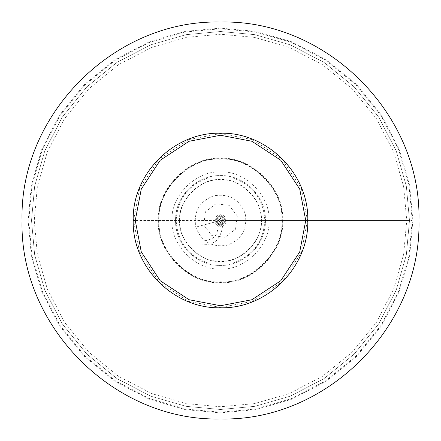 <?xml version="1.0" encoding="UTF-8"?>
<svg xmlns="http://www.w3.org/2000/svg" width="441" height="441" viewBox="0 0 441 441"><rect width="100%" height="100%" fill="white"/><g stroke="black" fill="none" stroke-linecap="round" stroke-linejoin="round"><path stroke-width="0.33" stroke-dasharray="2.21 1.65" d="M208.246 177.888C188.197 185.049 177.502 199.255 176.157 220.5C177.502 241.745 188.197 255.951 208.246 263.112L232.754 263.112C252.803 255.951 263.498 241.745 264.843 220.5C263.498 199.255 252.803 185.049 232.754 177.888L208.246 177.888L232.754 177.888C252.803 185.049 263.498 199.255 264.843 220.5C263.498 241.745 252.803 255.951 232.754 263.112L208.246 263.112C188.197 255.951 177.502 241.745 176.157 220.5C177.502 199.255 188.197 185.049 208.246 177.888M179.647 220.5C177.822 240.714 200.286 263.178 220.5 261.353C240.714 263.178 263.178 240.714 261.353 220.5C263.178 200.286 240.714 177.822 220.5 179.647C200.286 177.822 177.822 200.286 179.647 220.5M214.739 220.5L220.5 226.261L226.261 220.5L220.5 214.739L214.739 220.5L220.5 226.261L226.261 220.5L220.5 214.739L214.739 220.5C215.109 217.027 217.027 215.109 220.5 214.739L226.261 220.5L220.5 226.261C217.027 225.891 215.109 223.973 214.739 220.5L220.5 214.75L226.25 220.5C225.891 217.027 223.973 215.109 220.5 214.739L214.739 220.5L220.5 226.261C223.973 225.891 225.891 223.973 226.261 220.5L220.5 226.25L214.75 220.5M158.881 220.5C156.131 190.016 190.016 156.131 220.5 158.881C250.984 156.131 284.869 190.016 282.119 220.5C284.869 190.016 250.984 156.131 220.5 158.881C190.016 156.131 156.131 190.016 158.881 220.5C156.131 250.984 190.016 284.869 220.5 282.119C250.984 284.869 284.869 250.984 282.119 220.5C284.869 250.984 250.984 284.869 220.5 282.119C190.016 284.869 156.131 250.984 158.881 220.5M261.1 220.5C262.913 240.588 240.588 262.913 220.5 261.1C200.412 262.913 178.087 240.588 179.9 220.5C178.087 200.412 200.412 178.087 220.5 179.9C240.588 178.087 262.913 200.412 261.1 220.5M409.491 220.5L406.337 254.892L396.222 290.068L378.687 323.92L354.14 354.14L323.92 378.687L290.068 396.222L254.892 406.337L220.5 409.491L186.108 406.337L150.932 396.222L117.08 378.687L86.86 354.14L62.313 323.92L44.778 290.068L34.663 254.892L31.509 220.5L34.663 186.108L44.778 150.932L62.313 117.08L86.86 86.86L117.08 62.313L150.932 44.778L186.108 34.663L220.5 31.509L254.892 34.663L290.068 44.778L323.92 62.313L354.14 86.86L378.687 117.08L396.222 150.932L406.337 186.108L409.491 220.5L406.337 254.892L396.222 290.068L378.687 323.92L354.14 354.14L323.92 378.687L290.068 396.222L254.892 406.337L220.5 409.491L186.108 406.337L150.932 396.222L117.08 378.687L86.86 354.14L62.313 323.92L44.778 290.068L34.663 254.892L31.509 220.5L34.663 186.108L44.778 150.932L62.313 117.08L86.86 86.86L117.08 62.313L150.932 44.778L186.108 34.663L220.5 31.509L254.892 34.663L290.068 44.778L323.92 62.313L354.14 86.86L378.687 117.08L396.222 150.932L406.337 186.108L409.491 220.5L406.337 254.887L396.222 290.068L378.687 323.92L354.134 354.134L323.92 378.687L290.068 396.222L254.887 406.337L220.5 409.491L186.113 406.337L150.932 396.222L117.08 378.687L86.866 354.134L62.313 323.92L44.778 290.068L34.663 254.887L31.509 220.5L34.663 186.113L44.778 150.932L62.313 117.08L86.866 86.866L117.08 62.313L150.932 44.778L186.113 34.663L220.5 31.509L254.887 34.663L290.068 44.778L323.92 62.313L354.134 86.866L378.687 117.08L396.222 150.932L406.337 186.113L409.491 220.5L220.5 220.5L412.219 220.5L409.016 255.383L398.758 291.071L380.969 325.408L356.063 356.063L325.408 380.969L291.071 398.758L255.383 409.016L220.5 412.219L185.617 409.016L149.929 398.758L115.592 380.969L84.937 356.063L60.031 325.408L42.242 291.071L31.984 255.383L28.781 220.5L31.984 185.617L42.242 149.929L60.031 115.592L84.937 84.937L115.592 60.031L149.929 42.242L185.617 31.984L220.5 28.781L255.383 31.984L291.071 42.242L325.408 60.031L356.063 84.937L380.969 115.592L398.758 149.929L409.016 185.617L412.219 220.5M412.87 220.5L409.656 255.504L399.364 291.308L381.515 325.767L356.526 356.526L325.767 381.515L291.308 399.364L255.504 409.656L220.5 412.87L185.496 409.656L149.692 399.364L115.233 381.515L84.474 356.526L59.485 325.767L41.636 291.308L31.344 255.504L28.13 220.5L31.344 185.496L41.636 149.692L59.485 115.233L84.474 84.474L115.233 59.485L149.692 41.636L185.496 31.344L220.5 28.13L255.504 31.344L291.308 41.636L325.767 59.485L356.526 84.474L381.515 115.233L399.364 149.692L409.656 185.496L412.87 220.5M282.554 220.5C285.327 251.205 251.205 285.327 220.5 282.554C189.795 285.327 155.673 251.205 158.446 220.5C155.673 189.795 189.795 155.673 220.5 158.446C251.205 155.673 285.327 189.795 282.554 220.5L268.872 220.5C271.033 244.43 244.43 271.033 220.5 268.872C196.57 271.033 169.967 244.43 172.128 220.5C169.967 196.57 196.57 169.967 220.5 172.128C244.43 169.967 271.033 196.57 268.872 220.5L406.745 220.5L403.636 254.391L393.664 289.053L376.382 322.415L352.194 352.194L322.415 376.382L289.053 393.664L254.391 403.636L220.5 406.745L186.609 403.636L151.947 393.664L118.585 376.382L88.806 352.194L64.618 322.415L47.336 289.053L37.364 254.391L34.255 220.5L37.364 186.609L47.336 151.947L64.618 118.585L88.806 88.806L118.585 64.618L151.947 47.336L186.609 37.364L220.5 34.255L254.391 37.364L289.053 47.336L322.415 64.618L352.194 88.806L376.382 118.585L393.664 151.947L403.636 186.609L406.745 220.5M237.286 216.002L229.188 205.451L216.002 203.714L205.451 211.812L203.714 224.998L211.812 235.549L224.998 237.286L235.549 229.188L237.286 216.002M195.776 227.126C201.344 241.613 211.796 247.644 227.126 245.224C241.613 239.656 247.644 229.204 245.224 213.874C239.656 199.387 229.204 193.356 213.874 195.776C199.387 201.344 193.356 211.796 195.776 227.126C193.356 211.796 199.387 201.344 213.874 195.776C229.204 193.356 239.656 199.387 245.224 213.874C247.644 229.204 241.613 239.656 227.126 245.224C211.796 247.644 201.344 241.613 195.776 227.126L220.5 220.5M220.5 224.877L224.877 220.5L220.5 216.123L216.123 220.5L220.5 224.877M225.682 220.5L220.5 225.682L215.318 220.5L220.5 215.318L225.682 220.5L307.46 220.5L301.352 252.511L281.986 281.986L252.511 301.352L220.5 307.46L188.489 301.352L159.014 281.986L139.648 252.511L133.54 220.5L139.648 188.489L159.014 159.014L188.489 139.648L220.5 133.54L252.511 139.648L281.986 159.014L301.352 188.489L307.46 220.5L307.796 220.5M223.378 220.5C221.459 224.215 219.541 224.215 217.622 220.5C219.541 216.785 221.459 216.785 223.378 220.5M220.5 218.482C223.047 219.717 223.113 221.057 220.693 222.507L220.5 222.518C217.959 221.299 217.893 219.96 220.307 218.493L220.5 218.482M218.532 220.947L220.693 222.507L222.507 220.665L220.307 218.493L218.493 220.698L220.693 222.507L222.507 220.671L221.74 218.912L220.307 218.493C218.62 219.789 218.014 220.528 218.493 220.698L218.488 220.643M222.507 220.671L220.693 222.507L219.028 221.873L218.499 220.72L218.471 226.051C216.696 232.826 217.832 238.289 204.883 240.747L201.873 240.797L201.873 244.827L205.065 244.772C211.923 243.989 216.421 241.679 218.56 237.848C221.536 233.002 222.892 227.617 222.617 221.685C222.892 219.822 222.126 218.753 220.307 218.493L218.482 220.472M201.873 240.797L201.873 244.827M159.058 220.5C156.312 250.901 190.099 284.688 220.5 281.942C250.901 284.688 284.688 250.901 281.942 220.5C284.688 190.099 250.901 156.312 220.5 159.058C190.099 156.312 156.312 190.099 159.058 220.5M159.229 220.5C156.489 250.813 190.187 284.511 220.5 281.771C250.813 284.511 284.511 250.813 281.771 220.5C284.511 190.187 250.813 156.489 220.5 159.229C190.187 156.489 156.489 190.187 159.229 220.5M265.416 220.5C266.039 244.501 244.501 266.039 220.5 265.416C196.504 266.039 174.967 244.507 175.584 220.5C174.961 196.499 196.499 174.961 220.5 175.584C244.496 174.961 266.033 196.493 265.416 220.5C266.039 244.501 244.501 266.039 220.5 265.416C196.504 266.039 174.967 244.507 175.584 220.5C174.961 196.499 196.499 174.961 220.5 175.584C244.496 174.961 266.033 196.493 265.416 220.5L268.872 220.5M158.446 220.5L175.584 220.5M220.5 226.194L226.194 220.5L220.5 214.806L214.806 220.5L220.5 226.194M215.318 220.5L133.204 220.5"/><path stroke-width="0.66" d="M307.46 220.5L305.729 220.5L299.742 189.128L280.763 160.237L251.872 141.258L220.5 135.271L189.128 141.258L160.237 160.237L141.258 189.128L135.271 220.5L141.258 251.872L160.237 280.763L189.128 299.742L220.5 305.729L251.872 299.742L280.763 280.763L299.742 251.872L305.729 220.5M133.54 220.5L135.271 220.5M418.95 220.5C421.673 326.555 326.555 421.673 220.5 418.95C114.445 421.673 19.327 326.555 22.05 220.5C19.327 114.445 114.445 19.327 220.5 22.05C326.555 19.327 421.673 114.445 418.95 220.5M307.796 220.5C308.992 267.152 267.152 308.992 220.5 307.796C173.848 308.992 132.008 267.152 133.204 220.5C132.008 173.848 173.848 132.008 220.5 133.204C267.152 132.008 308.992 173.848 307.796 220.5"/></g></svg>
